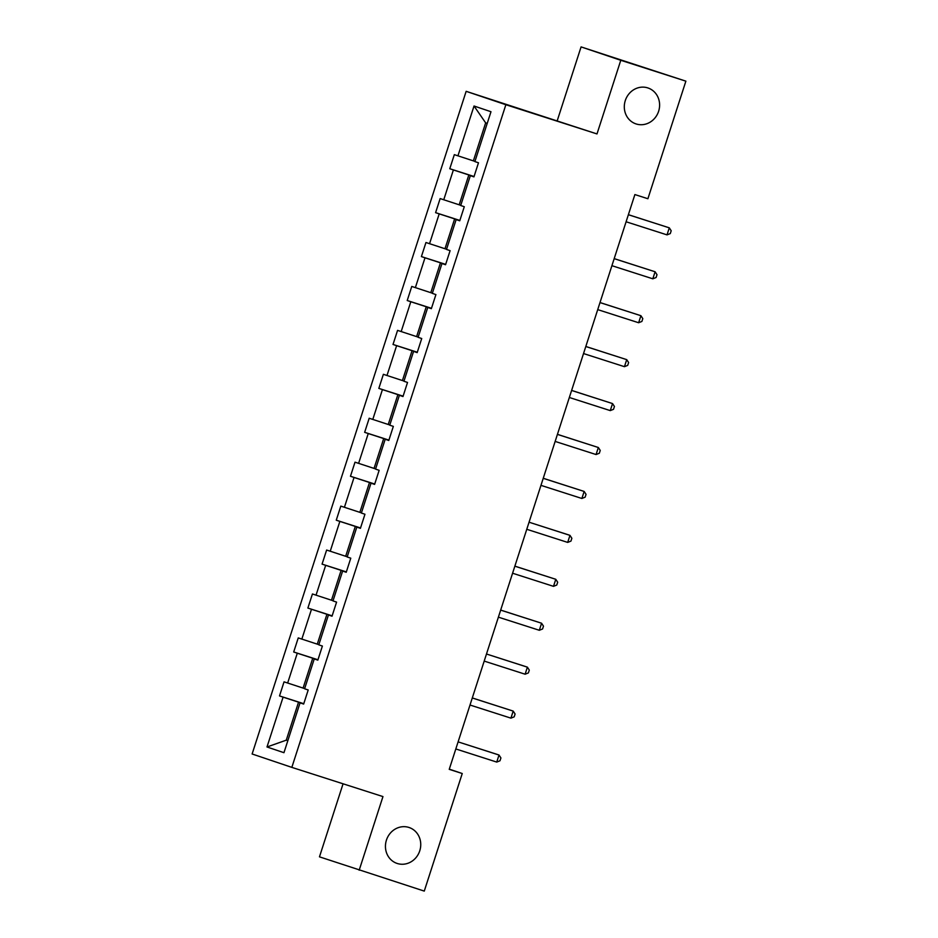 <?xml version="1.0" encoding="UTF-8"?>
<svg xmlns="http://www.w3.org/2000/svg" width="938" height="938" viewBox="0 0 938 938"><rect width="100%" height="100%" fill="white"/><g stroke="black" fill="none" stroke-linecap="round" stroke-linejoin="round"><path stroke-width="1.41" d="M408.921 827.445A18.936 17.494 -71.4 0 1 409.144 827.515A18.936 17.494 -71.4 0 1 419.72 850.93A18.936 17.494 -71.4 0 1 397.278 863.488A18.936 17.494 -71.4 0 1 397.044 863.417A18.936 17.494 -71.4 0 1 386.468 840.002A18.936 17.494 -71.4 0 1 408.921 827.445M647.783 87.902A18.936 17.494 -71.4 0 1 648.017 87.984A18.936 17.494 -71.4 0 1 658.582 111.399A18.936 17.494 -71.4 0 1 636.14 123.957A18.936 17.494 -71.4 0 1 635.905 123.875A18.936 17.494 -71.4 0 1 625.329 100.46A18.936 17.494 -71.4 0 1 647.783 87.902M343.062 783.805L319.471 856.84L424.269 891.1L462.246 773.522L449.29 769.148M466.151 91.326L252.123 753.988L291.835 767.378L505.863 104.728L466.151 91.326L596.99 133.935L620.78 60.29L581.079 46.9L557.289 120.545M581.079 46.9L685.877 81.16L620.78 60.29M303.736 703.817L298.542 702.163L286.266 740.176L267.002 746.976L283.1 697.133L279.512 695.926L303.771 703.699M287.837 740.68L286.266 740.176L287.837 740.703M298.542 702.163L283.1 697.133M317.923 659.883L312.741 658.23L303.091 688.082L284.05 681.844L279.512 695.926M287.649 683.052L297.287 653.2L293.7 651.992L317.959 659.766M332.111 615.961L326.928 614.296L317.279 644.148L298.249 637.91L293.7 651.992M301.837 639.118L311.486 609.266L307.887 608.059L332.146 615.832M346.298 572.028L341.115 570.363L331.477 600.214L312.436 593.977L307.887 608.059M316.036 595.184L325.674 565.333L322.074 564.125L346.345 571.899M360.497 528.094L355.303 526.429L345.665 556.281L326.623 550.043L322.074 564.125M330.223 551.251L339.861 521.399L336.261 520.191L360.532 527.965M374.684 484.16L369.49 482.495L359.852 512.347L340.811 506.11L336.261 520.191M344.41 507.317L354.048 477.465L350.46 476.258L374.719 484.031M388.871 440.227L383.689 438.562L374.039 468.414L355.01 462.176L350.46 476.258M358.597 463.384L368.247 433.532L364.648 432.324L388.907 440.098M403.059 396.293L397.876 394.628L388.238 424.48L369.197 418.242L364.648 432.324M372.785 419.45L382.434 389.598L378.835 388.391L403.106 396.164M417.246 352.36L412.063 350.695L402.425 380.547L383.384 374.309L378.835 388.391M386.984 375.517L396.622 345.665L393.022 344.457L417.293 352.231M431.445 308.426L426.251 306.761L416.613 336.613L397.571 330.375L393.022 344.457M401.171 331.595L410.809 301.743L407.221 300.523L431.48 308.297M445.632 264.493L440.45 262.828L430.8 292.679L411.77 286.442L407.221 300.523M415.358 287.661L424.996 257.809L421.408 256.59L445.667 264.375M459.819 220.559L454.637 218.894L444.987 248.746L425.958 242.508L421.408 256.59M429.545 243.728L439.195 213.876L435.595 212.656L459.866 220.442M474.007 176.625L468.824 174.96L459.186 204.812L440.145 198.575L435.595 212.656M443.744 199.794L453.382 169.942L449.783 168.723L474.053 176.508M487.221 123.394L485.65 122.866L473.373 160.879L454.332 154.641L449.783 168.723M457.932 155.86L474.03 106.006L490.984 111.728L474.886 161.582L478.486 162.79L473.936 176.872L470.337 175.652L460.699 205.504L464.287 206.723L459.737 220.805L456.149 219.586L446.5 249.438L450.099 250.657L445.55 264.739L441.962 263.519L432.312 293.371L435.912 294.591L431.363 308.672L427.763 307.453L418.125 337.305L421.725 338.524L417.176 352.606L413.576 351.387L403.938 381.238L407.526 382.458L402.988 396.54L399.389 395.32L389.751 425.172L393.339 426.391L388.789 440.473L385.201 439.254L375.552 469.106L379.151 470.325L374.602 484.395L371.002 483.187L361.365 513.039L364.964 514.247L360.415 528.329L356.815 527.121L347.177 556.973L350.777 558.18L346.228 572.262L342.628 571.054L332.99 600.906L336.578 602.114L332.029 616.196L328.441 614.988L318.791 644.84L322.391 646.048L317.841 660.129L314.253 658.922L304.604 688.773L308.203 689.981L303.654 704.063L300.054 702.855L283.956 752.698L267.002 746.976M685.877 81.16L647.9 198.739L634.885 194.565L449.232 769.348L462.246 773.522M317.876 660.035L314.253 658.922M304.662 688.586L303.091 688.082M312.741 658.23L297.287 653.2M332.064 616.102L328.441 614.988M318.861 644.652L317.279 644.148M326.928 614.296L311.486 609.266M346.251 572.168L342.628 571.054M333.049 600.719L331.477 600.214M341.115 570.363L325.674 565.333M360.438 528.235L356.815 527.121M347.236 556.785L345.665 556.281M355.303 526.429L339.861 521.399M374.637 484.313L371.002 483.187M361.423 512.851L359.852 512.347M369.49 482.495L354.048 477.465M388.824 440.379L385.201 439.254M375.622 468.918L374.039 468.414M383.689 438.562L368.247 433.532M403.012 396.446L399.389 395.32M389.809 424.984L388.238 424.48M397.876 394.628L382.434 389.598M417.199 352.512L413.576 351.387M403.997 381.051L402.425 380.547M412.063 350.695L396.622 345.665M431.398 308.579L427.763 307.453M418.184 337.117L416.613 336.613M426.251 306.761L410.809 301.743M445.585 264.645L441.962 263.519M432.371 293.184L430.8 292.679M440.45 262.828L424.996 257.809M459.772 220.711L456.149 219.586M446.57 249.25L444.987 248.746M454.637 218.894L439.195 213.876M473.96 176.778L470.337 175.652M460.757 205.316L459.186 204.812M468.824 174.96L453.382 169.942M359.172 870.23L382.962 796.585L291.835 767.378M596.99 133.935L505.863 104.728M474.945 161.383L473.373 160.879M485.65 122.866L474.03 106.006M303.678 703.969L300.054 702.855M628.366 214.72L669.298 227.84L667.024 234.875L626.092 221.767M628.378 214.685L669.298 227.84L671.186 230.76L670.283 233.585L667.024 234.875M614.179 258.654L655.099 271.774L652.825 278.809L611.904 265.689M614.191 258.618L655.099 271.774L656.999 274.693L656.096 277.519L652.825 278.809M599.992 302.587L640.912 315.707L638.637 322.742L597.717 309.622M600.003 302.54L640.912 315.707L642.811 318.627L641.897 321.441L638.637 322.742M585.804 346.521L626.725 359.641L624.45 366.676L583.53 353.556M585.816 346.474L626.725 359.641L628.624 362.56L627.71 365.374L624.45 366.676M571.605 390.454L612.537 403.575L610.263 410.61L569.331 397.489M571.617 390.407L612.537 403.575L614.437 406.494L613.522 409.308L610.263 410.61M557.418 434.388L598.338 447.508L596.064 454.543L555.144 441.423M557.43 434.341L598.338 447.508L600.238 450.428L599.335 453.242L596.064 454.543M543.231 478.321L584.151 491.442L581.877 498.477L540.956 485.356M543.243 478.274L584.151 491.442L586.051 494.361L585.136 497.175L581.877 498.477M567.689 542.41L570.949 541.109L571.863 538.295L569.964 535.364L567.279 534.461L529.055 522.208L569.964 535.364L567.689 542.41L526.769 529.29M514.845 566.189L555.777 579.297L553.502 586.344L512.57 573.224M514.868 566.142L555.777 579.297L557.676 582.228L556.762 585.042L553.502 586.344M500.658 610.122L541.589 623.231L539.315 630.277L498.383 617.157M500.669 610.075L541.589 623.231L543.477 626.162L542.574 628.976L539.315 630.277M525.116 674.211L528.387 672.909L529.29 670.095L527.391 667.164L524.705 666.261L486.482 654.009L527.391 667.164L525.116 674.211L484.196 661.091M472.283 697.978L513.203 711.098L510.929 718.145L470.008 705.024M472.295 697.942L513.203 711.098L515.103 714.029L514.188 716.843L510.929 718.145M496.741 762.078L500.001 760.777L500.915 757.963L499.016 755.031L496.331 754.129L458.107 741.876L499.016 755.031L496.741 762.078L455.821 748.958"/></g></svg>
